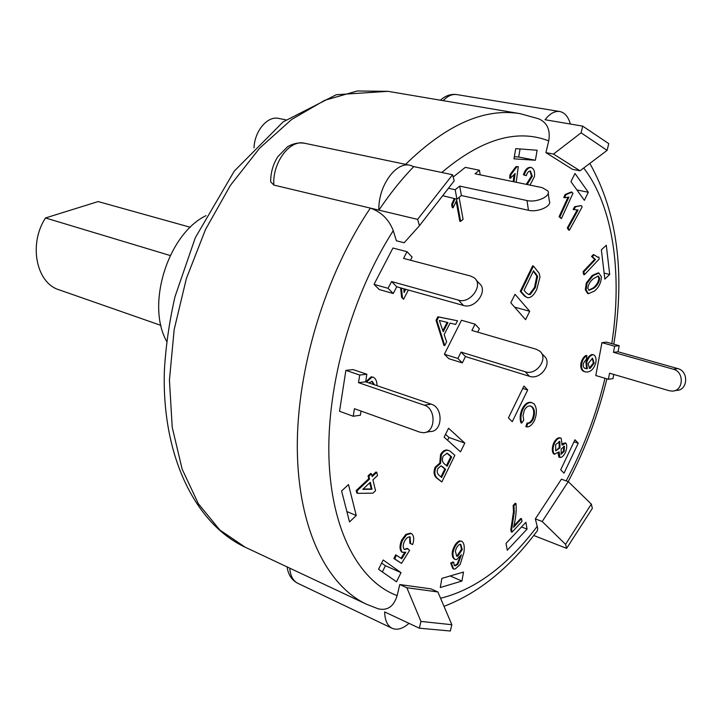 <?xml version="1.0" encoding="UTF-8"?>
<svg xmlns="http://www.w3.org/2000/svg" width="722" height="722" viewBox="0 0 722 722"><rect width="100%" height="100%" fill="white"/><g stroke="black" fill="none" stroke-linecap="round" stroke-linejoin="round"><path stroke-width="1.08" d="M170.212 255.534L45.513 217.963L98.147 201.564L190.301 227.277M160.943 325.405L59.078 289.811C36.235 283.096 28.329 244.054 45.513 217.963M166.647 341.335C145.889 304.576 167.991 233.991 206.005 215.643M361.045 411.071L360.386 415.222L353.238 416.26L354.43 408.697L419.771 432.135L423.2 432.695C435.655 433.155 436.602 408.643 424.238 405.177L358.509 382.66L359.709 375.043L366.857 374.231L365.657 381.812L431.278 404.167L424.238 405.177M366.857 374.231L353.049 369.592L345.883 370.368L339.539 411.278L353.238 416.26M425.646 432.288L430.231 431.521C442.658 431.964 443.615 407.605 431.278 404.167M345.883 370.368L359.709 375.043M358.509 382.66L365.657 381.812M463.461 305.469L396.73 286.769L393.246 293.52L379.24 289.54L374.023 284.36L388.066 288.322L391.577 281.544L458.497 300.144L463.461 305.469C475.275 309.503 488.803 290.208 479.074 283.259L476.015 279.838M393.246 293.52L388.066 288.322M374.023 284.36L392.939 248.043L407.046 251.698L412.082 257.068L410.457 260.218M407.046 251.698L403.562 258.404L470.672 276.048L474.21 277.817C483.966 284.766 470.347 304.17 458.497 300.144M396.73 286.769L391.577 281.544M453.181 177.016L465.311 167.36L479.435 170.239L475.031 173.785L542.186 187.63L547.908 190.96C551.256 196.176 536.581 202.936 527.006 200.545L528.441 210.264C537.989 212.701 552.592 205.941 549.252 200.68L548.215 193.162M448.452 188.261L455.212 189.733L459.724 186.095L527.006 200.545M528.441 210.264L461.376 195.536L459.724 186.095M461.376 195.536L456.882 199.182L455.212 189.733M479.435 170.239L480.193 174.85M442.703 195.689L456.882 199.182M444.373 354.258L457.883 358.446L461.06 352.101L525.237 371.758L529.461 376.288L465.464 356.578L462.315 362.895L448.84 358.69L444.373 354.258L461.484 320.243L475.049 324.16L479.363 328.763L477.675 332.138M475.049 324.16L471.899 330.441L536.22 349.258L539.614 351.045C549.036 357.932 536.572 375.918 525.237 371.758M462.315 362.895L457.883 358.446M529.461 376.288C540.76 380.449 553.151 362.561 543.756 355.675L541.383 353.022M465.464 356.578L461.06 352.101M601.94 342.652L606.534 342.156L619.214 345.685L618.059 351.776L677.796 368.599L673.373 369.24C684.537 371.785 683.526 391.216 672.245 391.098L669.141 390.71L609.548 373.202L608.402 379.276L595.794 375.53L601.94 342.652L614.648 346.199L619.214 345.685M614.648 346.199L613.492 352.318L673.373 369.24M613.772 374.447L612.978 378.617L608.402 379.276M674.465 390.728L676.676 390.358C687.922 390.476 688.941 371.135 677.796 368.599M613.492 352.318L618.059 351.776M580.01 170.798L607.103 150.384L581.093 132.803L553.521 154.057L580.01 170.798L572.519 169.345L545.913 152.631L548.729 140.889C550.561 130.005 547.249 122.659 538.811 118.868M396.378 240.778L393.255 230.679C388.905 219.434 381.261 211.907 370.332 208.098L417.605 219.38L452.559 174.742L454.21 180.825L419.473 225.697L404.167 242.754L396.378 240.778M378.897 210.138C377.949 186.52 395.782 161.304 410.15 165.302L413.751 166.62C401.567 179.209 389.943 193.722 378.897 210.138L370.332 208.098C325.279 274.766 296.489 370.007 297.311 449.319C298.222 528.721 326.904 585.795 366.695 604.323L378.274 608.845C387.533 610.875 393.815 606.471 397.136 595.623L399.762 584.54L430.872 588.854L437.875 591.968L406.847 587.735L420.944 621.425L451.855 624.711L437.875 591.968M535.877 532.646L537.294 530.896L537.719 528.495L535.345 518.892L561.409 479.182L568.259 481.628L542.186 521.51L565.561 544.343L591.327 504.118L568.259 481.628M527.06 529.109L507.259 550.245L506.014 543.413L525.896 522.295L527.06 529.109L521.519 526.952M396.522 581.77L378.554 569.288L383.165 559.992L401.026 572.636L396.522 581.77M349.511 521.925L341.605 490.969L348.491 484.579L356.262 515.508L349.511 521.925M578.232 443.218L564.044 473.163L560.687 469.832L574.956 439.77L578.232 443.218L573.99 441.801M606.29 245.245L609.702 274.468L604.837 279.098L601.354 249.83L606.29 245.245M515.03 294.296L529.722 311.281L525.589 319.665L510.797 302.816L515.03 294.296M461.936 581.039L440.294 587.537L441.864 578.385L463.506 572.05L461.936 581.039L450.167 575.948M515.725 148.633L537.132 150.239L535.39 160.248L513.974 158.84L515.725 148.633M575.001 173.451L588.322 192.269L584.351 200.328L570.94 181.628L575.001 173.451M460.501 451.855L444.129 437.153L448.552 428.245L464.815 443.091L460.501 451.855M527.692 389.979L512.259 421.711L508.423 417.903L523.946 386.044L527.692 389.979L522.782 388.436M527.674 297.771L524.452 296.029L520.273 291.354L532.637 265.849L533.459 266.057L539.208 273.331L539.984 277.067L536.78 289.423C534.018 295.063 530.986 297.843 527.674 297.771L525.273 296.246L521.085 291.571L533.459 266.057M588.457 293.683L587.663 293.484L585.298 289.712L586.273 283.051L592.302 275.398L598.177 272.871L598.971 273.069L601.363 276.887C601.182 282.681 598.872 287.419 594.432 291.092L588.457 293.683L586.093 289.919L587.067 283.25L593.105 275.596L598.971 273.069M454.49 565.561L457.098 564.117L460.167 556.671M455.311 559.505L454.535 559.18C452.631 558.052 451.891 555.588 452.333 551.807C453.66 546.283 455.997 542.646 459.345 540.886L461.692 541.22C464.102 542.845 464.824 546.671 463.849 552.691L460.076 564.613L455.203 569.017L453.615 568.972L451.458 563.359L453.777 562.303L454.066 564.974L454.851 565.795L457.874 564.451L461.403 554.749L456.665 559.568L455.311 559.505C453.407 558.377 452.667 555.922 453.109 552.131C454.436 546.608 456.773 542.971 460.122 541.202L461.692 541.22M453.615 568.972L452.838 568.647L450.681 563.025L453.001 561.969L453.777 562.303M444.743 345.585L443.913 345.333L436.043 320.279L437.857 316.787L457.54 320.776L455.636 324.458L450.095 323.095L444.156 334.575L446.647 341.876L444.743 345.585L436.882 320.523L438.696 317.03L457.54 320.776M404.302 549.397L407.19 548.377L409.618 550.354L401.504 563.377L394.681 558.873L396.423 555.245L401.721 558.774L405.8 552.195L402.353 552.321C400.295 549.785 400.313 545.832 402.416 540.453L406.639 534.713L411.161 533.495L411.874 533.901C414.022 536.121 414.284 539.668 412.668 544.523L410.665 543.675L410.033 536.897C408.011 536.663 406.125 538.206 404.374 541.509C402.822 545.155 402.831 547.808 404.392 549.451L407.984 548.711M401.504 563.377L393.896 558.521L395.629 554.902L396.423 555.245M401.008 558.296L404.708 552.339M402.353 552.321L401.567 551.978C399.501 549.442 399.519 545.489 401.622 540.119L405.845 534.388L410.367 533.17L411.161 533.495M412.668 544.523L409.87 543.332L409.618 536.798M526.293 184.354L531.473 176.087L530.02 170.961M527.141 184.525L532.322 176.258L530.417 170.988C528.576 171.069 527.213 172.648 526.302 175.699L523.396 174.751C525.011 169.869 527.286 167.396 530.237 167.333L530.805 167.459M373.68 384.546L371.803 381.225M365.72 381.83L371.18 376.812L373.238 377.227C375.765 378.481 377.01 381.297 376.992 385.674M459.093 197.386L463.091 219.335L460.654 221.383L456.755 200.111L453.109 207.801L452.252 207.611L451.647 204.353L454.237 198.595M460.654 221.383L459.806 221.185L456.196 201.555M564.568 197.72L563.747 197.548L565.118 194.543L571.201 191.962L572.979 193.261L561.4 218.622L559.893 216.907L568.945 197.097L564.568 197.72L565.949 194.714L572.032 192.133M561.4 218.622L559.072 216.726L567.889 197.422M594.666 259.342L591.562 256.472L593.313 254.622L594.116 254.812L597.545 257.113L598.89 257.122L599.215 258.999L584.432 274.721L583.89 271.815L595.46 259.541L592.365 256.662L594.116 254.812M597.139 256.996L598.89 257.122M584.432 274.721L583.629 274.522L583.096 271.616L594.648 259.36M573.972 209.624L573.151 209.443L574.667 206.7L581.354 205.59L582.149 206.952L569.405 230.192L568.124 228.116L578.096 209.958L573.972 209.624L575.488 206.871M575.362 206.844L581.354 205.59M569.405 230.192L568.584 230.011L567.312 227.926L577.113 210.084M514.01 181.818L515.111 173.515L510.454 178.28L509.606 178.108L510.084 174.507L515.977 166.574L518.288 166.647L516.194 182.269M513.162 181.646L514.1 174.616M511.997 532.195L511.239 531.897L510.824 529.74L513.495 511.808L513.162 505.436L515.228 503.243L515.995 503.532C516.6 510.616 515.788 518.549 513.559 527.313L521.51 518.766L521.997 521.437L511.997 532.195L511.591 530.038L514.263 512.097L513.929 505.725L515.995 503.532M514.001 525.715L520.742 518.477L521.51 518.766M408.354 290.027L403.562 299.26L401.585 297.302L400.593 287.852M403.824 291.201L404.934 289.071M521.771 423.083L520.986 422.821C519.56 418.877 519.93 414.275 522.096 409.013C524.786 403.869 527.872 401.685 531.365 402.461L534.163 403.977C537.051 408.065 537.114 413.679 534.334 420.836C531.924 425.15 529.352 427.162 526.618 426.892L527.845 423.318C529.786 423.534 531.545 422.226 533.134 419.392C535.083 413.905 534.912 409.843 532.601 407.217L530.814 406.035C528.26 405.547 526.103 406.964 524.334 410.295L523.026 415.619L523.721 420.204L521.771 423.083C520.354 419.139 520.724 414.527 522.881 409.275C525.571 404.121 528.657 401.937 532.15 402.714M525.833 426.63L526.618 426.892L525.833 426.63L527.069 423.056C529 423.272 530.76 421.973 532.349 419.13C534.307 413.643 534.127 409.582 531.816 406.955L530.417 405.935M357.625 493.343L356.812 493.009L356.19 490.527L368.743 478.758L368.058 475.915L370.666 473.479L371.478 473.794L372.164 476.637L376.767 472.314L377.525 475.491L372.922 479.823L375.548 490.707L372.967 493.162L357.625 493.343L357.011 490.861L369.556 479.083L368.87 476.24L371.478 473.794M371.947 475.753L375.954 471.989L376.767 472.314M585.091 368.428L586.562 368.455L585.903 362.516C587.23 358.004 589.26 355.332 591.995 354.52L593.529 354.8C595.614 355.838 596.399 358.392 595.885 362.462C594.233 368.229 591.417 371.415 587.446 372.02L584.964 371.83C582.131 370.684 581.057 367.868 581.724 363.374C582.798 359.457 584.513 356.876 586.86 355.639L586.399 359.06L583.34 363.401C582.88 366.253 583.584 367.967 585.461 368.563L587.338 368.68L586.688 362.751C588.015 358.229 590.036 355.558 592.771 354.746L593.529 354.8M584.964 371.83L584.188 371.604C581.354 370.458 580.271 367.642 580.948 363.148C582.022 359.222 583.728 356.65 586.083 355.414L586.86 355.639M559.974 457.486L559.135 451.9L554.325 454.057C552.637 451.801 552.646 448.263 554.352 443.443C556.319 439.59 558.431 437.785 560.687 438.037L561.22 438.344L562.068 445.149L565.858 443.1C567.149 445.095 567.032 448.172 565.479 452.333C563.738 455.853 561.906 457.577 559.974 457.486L558.873 457.035L558.097 453.136M554.812 454.328L553.557 453.795C551.87 451.539 551.879 448.001 553.575 443.182C555.543 439.328 557.655 437.532 559.92 437.785L560.687 438.037M562.393 443.588L565.516 442.902M441.828 481.98L436.142 477.63C433.796 475.085 433.453 471.601 435.131 467.188L439.77 463.1L440.555 454.472C442.73 450.916 445.176 449.499 447.893 450.23L450.014 451.106L454.86 455.32L441.828 481.98L436.936 477.937C434.59 475.392 434.256 471.908 435.935 467.486L440.573 463.398L441.359 454.761C443.534 451.205 445.979 449.797 448.687 450.519M448.461 454.165L451.656 456.936L447.126 466.204L444.156 463.686C442.243 461.936 441.9 459.436 443.118 456.187L447.117 453.245L448.461 454.165L446.728 453.154M446.458 465.636L450.862 456.638L447.658 453.876M450.862 456.638L451.656 456.936M442.83 466.953L445.609 469.3L441.629 477.45L439.039 475.302C437.108 473.605 436.729 471.331 437.902 468.488L441.043 465.88L442.83 466.953L440.952 465.871M440.952 476.89L444.815 469.002L442.026 466.656M444.815 469.002L445.609 469.3M435.131 467.188L435.935 467.486M436.142 477.63L436.936 477.937M439.77 463.1L440.573 463.398M440.555 454.472L441.359 454.761M559.207 447.604L559.072 441.322L559.839 441.584L559.974 447.866L555.75 450.844L559.207 447.604L559.974 447.866M555.75 450.844L555.624 444.499L559.839 441.584M563.918 446.106L564.451 446.286L564.207 451.367L561.193 454.174L561.202 448.994L564.451 446.286M560.859 453.93L563.44 451.106L564.207 451.367M563.44 451.106L563.783 446.124M558.873 457.035L559.631 457.297M553.557 453.795L554.325 454.057M553.575 443.182L554.352 443.443M589.206 368.193L590.145 368.4L589.585 368.373L588.114 363.635L592.545 358.211L594.179 363.139L590.145 368.4M589.369 368.175L593.403 362.913L594.179 363.139M593.403 362.913L592.148 358.157M586.219 368.509L586.995 368.734M586.562 368.455L587.338 368.68M591.995 354.52L592.771 354.746M580.948 363.148L581.724 363.374M362.787 489.363L370.332 482.26L372.029 489.281L362.787 489.363M363.148 489.02L371.216 488.956L369.727 482.828M371.216 488.956L372.029 489.281M356.19 490.527L357.011 490.861M368.743 478.758L369.556 479.083M368.058 475.915L368.87 476.24M522.096 409.013L522.881 409.275M527.069 423.056L527.845 423.318M532.349 419.13L533.134 419.392M403.562 299.26L402.434 297.545L401.45 288.096M401.585 297.302L402.434 297.545M403.86 288.773L404.094 292.545L405.782 289.305M510.824 529.74L511.591 530.038M513.162 505.436L513.929 505.725M510.454 178.28L510.932 174.679L516.826 166.737L518.288 166.647M510.084 174.507L510.932 174.679M515.977 166.574L516.826 166.737M567.312 227.926L568.124 228.116M591.562 256.472L592.365 256.662M583.096 271.616L583.89 271.815M565.118 194.543L565.949 194.714M559.072 216.726L559.893 216.907M453.109 207.801L452.504 204.552L455.095 198.785M451.647 204.353L452.504 204.552M374.519 384.826L372.227 381.324L368.807 382.886M366.55 382.118L372.01 377.101L373.238 377.227M371.18 376.812L372.01 377.101M526.302 175.699L524.244 174.923C525.851 170.031 528.134 167.558 531.076 167.495L531.356 167.549C533.991 168.804 535.02 171.809 534.442 176.565L530.02 185.121M523.396 174.751L524.244 174.923M530.336 167.36L530.968 167.477M409.681 536.807L410.34 537.087M393.896 558.521L394.681 558.873M401.622 540.119L402.416 540.453M405.845 534.388L406.639 534.713M409.87 543.332L410.665 543.675M447.965 322.572L443.209 331.768L439.355 320.469L447.965 322.572M442.821 330.649L447.117 322.364M437.857 316.787L438.696 317.03M436.043 320.279L436.882 320.523M456.367 555.985L457.053 555.895L461.502 549.261L462.279 549.586L457.829 556.22L456.746 556.202L455.374 551.382C456.187 547.799 457.64 545.444 459.752 544.343L460.771 544.352L462.279 549.586M461.502 549.261L460.374 544.253M457.053 555.895L457.829 556.22M457.098 564.117L457.874 564.451M452.333 551.807L453.109 552.131M459.345 540.886L460.122 541.202M450.681 563.025L451.458 563.359M587.852 288.412C588.123 284.775 589.955 281.544 593.376 278.71L598.339 275.975L599.63 278.322C599.35 281.995 597.527 285.217 594.17 288.006L589.125 290.307L587.852 288.412M588.755 290.172L593.376 287.807C596.742 285.019 598.556 281.797 598.836 278.132L599.63 278.322M598.836 278.132L597.96 275.994M593.376 287.807L594.17 288.006M585.298 289.712L586.093 289.919M586.273 283.051L587.067 283.25M526.546 293.123L524.064 290.334L533.549 270.768L537.646 276.345L535.3 287.654L530.237 294.495L528.811 294.486L526.546 293.123M528.396 294.35L529.425 294.287L534.488 287.446L536.825 276.138L533.314 271.246M535.128 273.358L535.95 273.557M536.825 276.138L537.646 276.345M534.488 287.446L535.3 287.654M529.425 294.287L530.237 294.495M524.452 296.029L525.273 296.246M520.273 291.354L521.085 291.571M447.586 440.258L448.976 437.46L445.528 434.346M464.815 443.091L448.976 437.46M588.322 192.269L576.905 189.949M514.335 156.737L518.667 157.035L520.066 148.958M535.39 160.248L518.667 157.035M529.722 311.281L514.606 307.148M609.702 274.468L604.124 273.115M356.262 515.508L346.867 511.555M382.353 571.923L385.422 565.723L381.64 563.061M401.026 572.636L385.422 565.723M370.332 208.098L273.828 185.067L270.66 181.791L270.687 179.48M451.855 624.711L450.329 631.01L419.329 628.203L420.944 621.425M399.762 584.54L406.847 587.735M409.013 623.357C402.786 628.781 397.163 630.423 392.145 628.302C387.398 625.83 384.898 620.369 384.645 611.913L419.329 628.203M413.751 166.62L452.559 174.742M591.327 504.118L592.365 508.36L566.626 548.368L565.561 544.343M535.345 518.892L542.186 521.51M533.711 535.48L566.626 548.368M581.093 132.803L582.708 126.133L608.754 143.633L607.103 150.384M443.155 100.656C447.622 95.954 452.18 93.923 456.809 94.591L559.74 111.513C554.758 110.845 549.848 113.589 545.029 119.726L582.708 126.133M545.913 152.631L553.521 154.057M419.473 225.697L417.605 219.38M559.74 111.513C564.739 112.542 568.286 116.711 570.362 124.04M285.912 119.852L278.584 118.408C267.519 115.673 254.559 131.025 254.009 147.866M441.783 172.486C481.375 139.102 517.024 128.57 548.729 140.889M397.136 595.623C359.312 581.598 331.272 530.941 328.943 457.793C326.696 384.727 352.011 294.883 393.255 230.679M537.367 526.167C507.656 565.561 475.392 589.594 440.564 598.267M583.692 168.027C613.529 206.663 622.49 274.288 611.796 343.618M605 378.265C596.219 414.599 583.277 448.804 566.165 480.879M585.903 362.516L586.688 362.751M531.816 406.955L532.601 407.217M513.495 511.808L514.263 512.097M531.473 176.087L532.322 176.258M455.113 565.479L455.889 565.813M592.302 275.398L593.105 275.596M287.049 566.887C288.258 574.784 291.832 580.253 297.789 583.295C293.042 580.858 290.352 575.804 289.73 568.142M273.828 185.067C272.284 162.73 289.802 139.229 304.558 143.245L410.15 165.302M538.874 118.868L520.309 113.697C484.606 107.677 446.377 124.563 405.611 164.354M366.695 604.323L245.2 547.213L219.822 530.002L198.388 503.785L182.152 469.174L172.224 427.343L169.426 380.052L174.173 329.566L186.384 278.502L205.472 229.596L230.363 185.428L259.631 148.172L291.643 119.473L324.719 100.304L357.282 90.99L387.94 91.324L520.309 113.697M595.289 259.514L594.495 259.324M531.076 167.495L530.237 167.333M531.356 167.549L530.517 167.378M440.429 100.196C445.537 95.62 450.997 93.752 456.809 94.591M270.66 181.791C270.669 172.657 273.042 164.309 277.789 156.737L287.41 146.855C292.897 143.534 298.61 142.333 304.558 143.245M535.977 532.538C508.848 568.575 478.19 593.186 444.021 606.345M297.789 583.295L392.145 628.302M245.2 547.213C195.048 523.82 161.611 455.465 164.381 370.449C165.798 346.082 169.336 321.516 174.986 296.733L195.31 237.718L234.28 171.114L283.123 121.892L336.253 94.726L387.94 91.324M589.838 163.398C617.256 212.376 625.252 272.636 613.817 344.186M606.895 378.824C598.069 415.06 585.181 449.319 568.232 481.619"/></g></svg>
